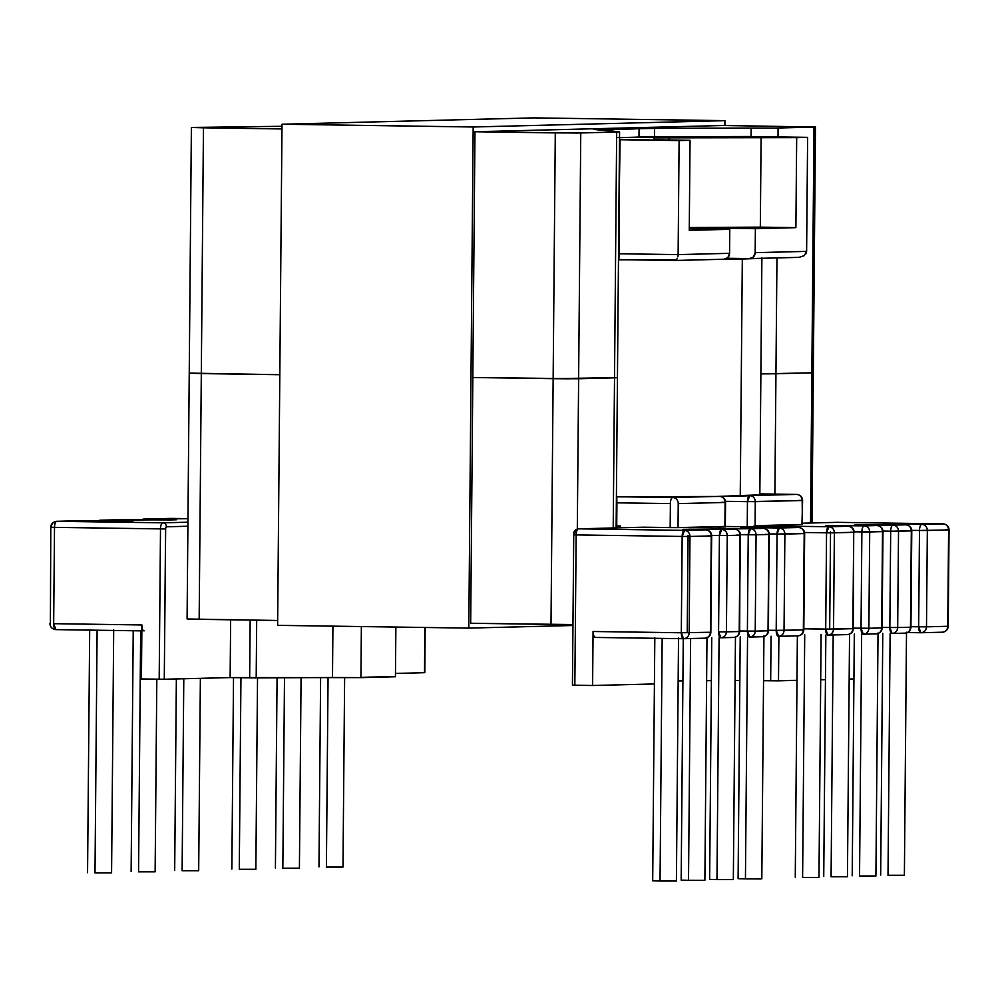 <?xml version="1.0" encoding="UTF-8"?>
<svg xmlns="http://www.w3.org/2000/svg" width="999" height="999" viewBox="0 0 999 999"><rect width="100%" height="100%" fill="white"/><g stroke="black" fill="none" stroke-linecap="round" stroke-linejoin="round"><path stroke-width="1.5" d="M187.088 618.98L277.672 620.479L199.163 619.33L201.311 373.576L199.163 619.33L187.088 618.98L189.236 373.214L279.807 374.712L190.709 373.127M470.679 623.264L572.951 624.55L550.998 624.425L553.146 378.671L617.307 377.61L578.621 378.746L577.31 529.008L578.621 378.746L472.827 377.51L553.146 378.671L550.998 624.425L470.679 623.264L474.962 131.743L723.064 125.499L815.459 127.023L778.084 128.022L778.009 136.925L778.084 128.022L638.823 128.309A135.652 1.898 -179.5 0 1 639.073 128.421A135.652 1.898 -179.5 0 1 593.781 129.445L603.121 129.708L619.13 131.98L576.548 133.029L474.962 131.743L723.064 125.499L815.459 127.023L778.084 128.022L654.57 128.409L654.495 136.838L654.57 128.409L593.781 129.445L619.58 131.893L580.756 132.979L578.621 378.746L614.522 377.834L613.211 527.971L616.67 132.08L614.522 377.834L568.081 378.796L553.146 378.671L555.294 132.904L474.962 131.743L470.679 623.264M760.876 373.901L813.323 372.777L775.948 373.776L774.887 494.105L775.948 373.776L760.876 373.901L811.85 372.877L810.539 523.014L813.998 127.11L811.85 372.877L760.876 373.901M619.58 131.893L617.444 377.659L614.522 377.834L617.444 377.659L616.133 527.897M751.036 136.526L751.111 128.097L751.036 136.526M776.96 257.904L775.948 373.776L776.96 257.904M281.955 128.946L191.383 127.46L281.98 126.299L191.383 127.46L203.459 127.81L201.311 373.576L189.236 373.214L279.807 374.712L201.311 373.576L203.459 127.81L281.955 128.946M815.459 127.023L813.323 372.777L811.85 372.877L813.323 372.777L812.012 522.976M472.827 377.51L553.146 378.671L472.827 377.51M578.621 378.746L580.756 132.979L555.294 132.904L553.146 378.671L578.621 378.746M473.176 126.985L724.924 120.654L533.753 117.882L282.005 124.226L473.176 126.985L282.005 124.226L277.622 625.349L468.806 628.109L277.622 625.349L282.005 124.226L533.753 117.882L724.924 120.654L724.887 125.524L724.924 120.654L473.176 126.985L468.806 628.109L473.176 126.985M572.951 625.499L468.806 628.109L572.951 625.499M94.992 872.926L97.115 630.219L94.992 872.926L111.576 872.914L94.992 872.926M138.561 871.827L140.659 630.856L138.561 871.827L155.132 871.815L138.561 871.827M182.118 870.728L183.791 678.758L182.118 870.728L198.689 870.716L182.118 870.728M239.285 869.292L240.946 677.747L239.285 869.292L255.856 869.28L239.285 869.292M282.842 868.193L284.503 677.759L282.842 868.193L299.413 868.181L282.842 868.193M326.398 867.095L328.059 677.522L326.398 867.095L342.982 867.095L326.398 867.095M747.552 637.025L745.441 878.883L760.913 878.933L745.441 878.883L747.552 637.025M719.08 637.749L716.97 879.607L733.341 879.595L716.97 879.607L719.08 637.749M690.621 638.536L688.511 880.319L703.983 880.369L688.511 880.319L690.621 638.536M662.162 638.398L660.039 881.031L676.41 881.031L660.039 881.031L662.162 638.398M802.609 877.447L804.719 634.74L802.609 877.447L818.98 877.434L802.609 877.447M831.081 876.735L833.191 634.952L831.081 876.735L847.439 876.722L831.081 876.735M859.54 876.011L861.65 634.165L859.54 876.011L875.911 875.998L859.54 876.011M888.011 875.299L890.121 633.441L888.011 875.299L904.382 875.286L888.011 875.299M618.518 253.758A258.404 3.609 0.5 0 0 619.093 253.758L619.517 139.298L679.108 140.584L654.47 139.798L653.833 137.825L656.243 137.7L807.617 137.35L748.601 136.501L641.033 136.801A137.899 1.923 -179.5 0 1 616.62 137.575M674.924 260.477L724.163 259.24A6.006 5.544 -91.4 0 1 723.963 259.24L727.896 257.542L729.57 253.321L729.769 229.308L689.26 230.332L690.047 140.31L654.47 139.798L654.47 137.974L653.708 137.862L796.678 137.625L795.891 227.647L755.381 228.671L689.285 227.735L699.337 227.859L699.325 228.871L699.337 227.859L755.381 228.671L755.169 252.672L753.508 256.893L749.575 258.591L727.06 258.266L749.575 258.591A6.006 5.544 88.6 0 0 755.169 252.672L806.618 251.373L807.617 137.35L796.678 137.625L795.891 227.647L755.381 228.671L755.169 252.672L806.618 251.373L807.617 137.35L748.601 136.501L619.53 137.537M834.377 532.829L833.541 629.158L852.859 628.671L853.708 532.342L826.548 532.817L825.711 629.133L803.82 628.821L833.541 629.158L834.377 532.829C834.09 529.183 832.254 527.16 828.883 526.748L848.213 526.261L831.318 525.586L864.21 525.861L877.022 525.536L860.127 524.862L893.019 525.137L905.831 524.812L888.948 524.138L943.106 523.876L837.1 522.34L802.422 523.214L837.1 522.34L943.106 523.876A6.006 2.285 -89.2 0 1 943.131 523.876C946.465 524.288 948.301 526.311 948.6 529.957L927.334 530.494L926.498 626.823L947.751 626.286L948.6 529.957L948.213 626.261L926.498 626.823L927.334 530.494L919.492 530.469L918.655 626.798L910.938 626.685L926.498 626.823L918.655 626.798L920.891 632.742A6.006 2.285 -89.2 0 1 920.853 632.742A6.006 2.285 -89.2 0 1 918.655 626.798L919.492 530.469L948.6 529.957A6.006 5.544 -91.4 0 0 943.106 523.876L921.84 524.413A6.006 5.544 88.6 0 1 927.334 530.494A6.006 5.544 -91.4 0 0 921.84 524.413A6.006 2.285 90.8 0 0 919.492 530.469A6.006 2.285 -89.2 0 1 921.84 524.413L906.58 524.188A6.006 2.285 90.8 0 0 905.581 524.812A6.006 2.285 -89.2 0 1 906.58 524.188L888.948 524.138A6.006 5.544 88.6 0 1 890.996 524.6A6.006 5.544 -91.4 0 0 888.948 524.138L883.228 524.288A6.006 5.544 88.6 0 1 884.527 524.475A6.006 5.544 -91.4 0 0 883.228 524.288L905.831 524.812A6.006 2.285 -89.2 0 1 905.868 524.812C909.202 525.224 911.026 527.247 911.325 530.894L898.526 531.218L897.676 627.547L910.489 627.222L911.325 530.894L910.938 627.197L897.676 627.547L898.526 531.218L890.683 531.193L889.847 627.522L882.129 627.409L897.676 627.547L889.847 627.522L892.082 633.466A6.006 2.285 -89.2 0 1 892.045 633.466A6.006 2.285 -89.2 0 1 889.847 627.522L890.683 531.193L911.325 530.894A6.006 5.544 -91.4 0 0 905.831 524.812L893.019 525.137A6.006 5.544 88.6 0 1 898.526 531.218A6.006 5.544 -91.4 0 0 893.019 525.137A6.006 2.285 90.8 0 0 890.683 531.193A6.006 2.285 -89.2 0 1 893.019 525.137L877.759 524.912A6.006 2.285 90.8 0 0 876.76 525.536A6.006 2.285 -89.2 0 1 877.759 524.912L860.127 524.862A6.006 5.544 88.6 0 1 862.187 525.324A6.006 5.544 -91.4 0 0 860.127 524.862L854.42 525.012A6.006 5.544 88.6 0 1 855.718 525.199A6.006 5.544 -91.4 0 0 854.42 525.012L877.022 525.536A6.006 2.285 -89.2 0 1 877.047 525.536L877.022 525.536C880.381 525.949 882.217 527.971 882.517 531.618L869.704 531.943L868.868 628.271L881.68 627.946L882.517 531.618L882.129 627.921L868.868 628.271L869.704 531.943L861.875 531.918L861.038 628.246L853.321 628.134L868.868 628.271L861.038 628.246L863.273 634.19A6.006 2.285 -89.2 0 1 863.236 634.19A6.006 2.285 -89.2 0 1 861.038 628.246L861.875 531.918L882.517 531.618A6.006 5.544 -91.4 0 0 877.022 525.536L864.21 525.861A6.006 5.544 88.6 0 1 869.704 531.943A6.006 5.544 -91.4 0 0 864.21 525.861A6.006 2.285 90.8 0 0 861.875 531.918A6.006 2.285 -89.2 0 1 864.21 525.861L848.95 525.636A6.006 2.285 90.8 0 0 847.951 526.261A6.006 2.285 -89.2 0 1 848.95 525.636L831.318 525.586A6.006 5.544 88.6 0 1 833.378 526.048A6.006 5.544 -91.4 0 0 831.318 525.586L825.611 525.736A6.006 5.544 88.6 0 1 826.91 525.924A6.006 5.544 -91.4 0 0 825.611 525.736L848.213 526.261L828.883 526.748L755.082 525.686L828.883 526.748L826.548 532.817A6.006 2.285 -89.2 0 1 828.883 526.748A6.006 5.544 88.6 0 1 834.377 532.829L853.708 532.342L853.321 628.646L825.711 629.133L827.946 635.077A6.006 2.285 -89.2 0 1 827.909 635.077A6.006 2.285 -89.2 0 1 825.711 629.133L826.548 532.817L834.377 532.829M911.762 530.357L919.492 530.469L911.762 530.357M882.954 531.081L890.683 531.193L882.954 531.081M854.145 531.805L861.875 531.918L854.145 531.805M853.92 678.933L849.175 679.045L853.92 678.933M825.461 679.645L820.703 679.77L825.461 679.645M796.99 680.356L763.548 680.706L778.496 680.831L778.883 636.313L778.496 680.831L796.99 680.356M739.834 680.431L735.077 680.469L739.834 680.431M711.375 680.656L706.618 680.694L711.375 680.656M682.904 680.881L678.159 680.918L682.904 680.881M707.991 535.789L711.7 535.901L710.414 632.255L681.306 632.767L593.069 631.493L592.607 685.501L654.42 683.953L592.607 685.501L572.427 685.177L592.607 685.501L593.069 631.493L681.306 632.767L682.155 536.451L576.161 534.915L574.837 685.252L576.161 534.915L682.155 536.451L681.306 632.767L710.414 632.255L711.251 535.939L689.984 536.463L689.148 632.792L689.984 536.463L682.155 536.451A6.006 2.285 -89.2 0 1 684.49 530.382L705.756 529.845L688.873 529.17L721.765 529.445L734.565 529.12L717.682 528.446L750.574 528.721L763.373 528.396L746.49 527.722L798.701 527.509L724.899 526.448L676.723 527.634L643.543 527.21L578.496 528.846L684.49 530.382L578.496 528.846A6.006 2.285 90.8 0 0 576.161 534.915L573.738 534.84L574.55 532.867M755.843 495.442L796.665 494.418L759.827 493.881L796.665 494.418L755.843 495.442M724.163 259.24A6.006 5.544 -91.4 0 0 729.57 253.321L678.121 254.608L619.093 253.758L619.318 228.546A258.404 3.609 -179.5 0 1 618.743 228.546L620.092 139.735L679.108 140.584L678.121 254.608L729.57 253.321L729.769 229.308L689.26 230.332L690.047 140.31L679.108 140.584L678.121 254.608L619.093 253.758L618.468 259.665L674.849 260.477L677.122 258.816L676.048 260.077M360.926 677.622L361.376 626.56L360.926 677.622L230.132 677.584L164.286 679.245L141.433 678.97L159.191 679.233L160.502 528.896L54.508 527.36L53.671 623.676L141.908 624.962L141.433 678.97L141.908 624.962L53.671 623.676L54.508 527.36L51.249 527.222A6.006 5.544 88.6 0 1 56.843 521.303L162.837 522.827L187.937 522.202L162.837 522.827L56.843 521.303A6.006 2.285 90.8 0 0 54.508 527.36L160.502 528.896A6.006 2.285 -89.2 0 1 162.837 522.827A6.006 2.285 90.8 0 0 160.502 528.896L159.191 679.233L164.286 679.245L165.659 528.096L166.408 526.785L187.899 526.248L166.408 526.785A3.896 3.609 -91.4 0 0 162.837 522.827A3.896 3.609 88.6 0 1 166.408 526.785A2.098 0.799 -89.2 0 0 165.597 528.908L160.502 528.896L165.597 528.908L164.286 679.245L230.132 677.584L230.644 619.792L230.132 677.584L256.194 677.909L256.693 620.167L256.194 677.909L332.492 677.509L332.929 626.148L332.492 677.509L360.926 677.622A137.899 1.923 0.5 0 1 395.442 676.748L360.926 677.622M395.879 627.06L395.442 676.748L395.879 627.06M798.9 500.362L802.609 500.474L801.947 524.5L755.082 525.686L755.281 501.673L802.16 500.499L802.409 524.475L755.082 525.686L755.281 501.673L725.474 501.336L747.452 501.66L747.227 526.76L747.452 501.66A6.006 2.285 -89.2 0 1 749.25 495.779M804.57 532.492L826.548 532.817L804.57 532.492M669.043 137.6L669.018 140.01L669.043 137.6M771.053 636.213L770.666 680.806L771.053 636.213M795.891 227.647L689.285 227.51L760.326 227.135L761.101 137.113L760.326 227.135L795.891 227.647M749.774 258.591L799.025 257.355L804.295 255.619L806.618 251.373L805.968 253.734M753.77 526.161L751.822 527.46L753.77 526.161M729.769 229.308L689.273 228.721L729.769 229.308M721.84 502.297L725.561 502.41L725.349 526.873L678.021 527.622L678.234 503.621L725.099 502.435L724.899 526.448L798.701 527.509L779.382 527.996A6.006 5.544 88.6 0 1 784.877 534.078L784.04 630.406L803.358 629.919L804.195 533.591L777.047 534.053L776.198 630.381L768.493 630.269L784.04 630.406L784.877 534.078L804.195 533.591L803.358 629.919C802.996 633.553 801.136 635.526 797.751 635.839A6.006 5.544 -91.4 0 0 797.964 635.839L797.751 635.839M765.609 534.34L769.33 534.453L768.031 630.806L755.232 631.131L747.389 631.106L748.226 534.777A6.006 2.285 -89.2 0 1 750.574 528.721L748.226 534.777L740.496 534.665L756.068 534.802L755.232 631.131L768.031 630.806L768.868 534.477L748.226 534.777L747.389 631.106L739.672 630.993L755.232 631.131L756.068 534.802C755.768 531.156 753.933 529.133 750.574 528.721L683.154 529.32L705.756 529.845L684.49 530.382L682.155 536.451L689.984 536.463C689.685 532.817 687.861 530.794 684.49 530.382A6.006 5.544 88.6 0 1 689.984 536.463L711.251 535.939A6.006 5.544 -91.4 0 0 705.756 529.845C709.115 530.257 710.951 532.28 711.251 535.939L710.863 632.23C710.664 635.614 708.703 637.599 705.007 638.174L704.807 638.174A6.006 5.544 -91.4 0 0 710.414 632.255C710.052 635.901 708.179 637.874 704.807 638.174M736.8 535.064L740.509 535.177L739.223 631.53L740.059 535.202L727.26 535.526L726.41 631.855L739.223 631.53C738.86 635.177 736.987 637.15 733.616 637.449A6.006 5.544 -91.4 0 0 733.828 637.449L733.616 637.449M720.741 637.774L720.816 637.774A6.006 2.285 -89.2 0 1 720.779 637.774A6.006 2.285 -89.2 0 1 718.581 631.83L726.41 631.855L727.26 535.526L719.417 535.501L718.581 631.83L721.016 637.774A6.006 5.544 88.6 0 1 720.816 637.774C724.188 637.462 726.061 635.489 726.41 631.855A6.006 5.544 88.6 0 1 721.016 637.774L733.828 637.449A6.006 5.544 -91.4 0 0 739.223 631.53L718.581 631.83L719.417 535.501A6.006 2.285 -89.2 0 1 721.765 529.445L719.417 535.501L727.26 535.526C726.96 531.88 725.124 529.857 721.765 529.445A6.006 5.544 88.6 0 1 727.26 535.526L740.059 535.202A6.006 5.544 -91.4 0 0 734.565 529.12L734.565 529.12C737.936 529.532 739.76 531.555 740.059 535.202L739.672 631.505C739.472 634.889 737.524 636.875 733.828 637.449M711.688 535.389L719.417 535.501L711.688 535.389M748.189 528.184A6.006 2.285 90.8 0 0 748.151 528.184L740.771 527.872A6.006 5.544 88.6 0 1 742.07 528.059A6.006 5.544 -91.4 0 0 740.771 527.872L746.49 527.722A6.006 5.544 88.6 0 1 748.551 528.184A6.006 5.544 -91.4 0 0 746.49 527.722L764.123 527.772A6.006 2.285 90.8 0 0 763.124 528.396A6.006 2.285 -89.2 0 1 764.123 527.772L779.382 527.996C782.754 528.396 784.577 530.432 784.877 534.078L777.047 534.053A6.006 2.285 -89.2 0 1 779.382 527.996L777.047 534.053L769.305 533.941L777.047 534.053L776.198 630.381L778.646 636.326A6.006 5.544 88.6 0 1 778.433 636.326C781.805 636.013 783.678 634.04 784.04 630.406A6.006 5.544 88.6 0 1 778.646 636.326L797.964 635.839A6.006 5.544 -91.4 0 0 803.358 629.919L776.198 630.381A6.006 2.285 -89.2 0 0 778.396 636.326A6.006 2.285 -89.2 0 1 778.396 636.326L778.646 636.326M616.695 496.728L616.72 525.924L620.429 525.973L620.416 527.797L620.429 525.973L616.146 525.924A258.404 3.609 0.5 0 0 616.72 525.924L616.92 502.822A258.404 3.609 -179.5 0 1 616.346 502.822M572.427 685.177L573.738 534.84L576.161 534.915A6.006 2.285 -89.2 0 1 578.496 528.846L643.543 527.21L670.179 527.597L670.391 503.596A6.006 2.285 -89.2 0 1 672.739 497.539A6.006 2.285 90.8 0 0 670.391 503.596L616.92 502.822L670.391 503.596L670.179 527.597L678.021 527.622L678.234 503.621A6.006 5.544 -91.4 0 0 672.739 497.539L625.324 496.853L672.739 497.539L713.561 496.503L672.739 497.539A6.006 5.544 88.6 0 1 678.234 503.621L725.099 502.435L724.899 526.448L798.701 527.509A6.006 2.285 -89.2 0 1 798.738 527.509C802.547 528.109 804.52 530.119 804.657 533.566L803.808 629.894C803.608 633.279 801.66 635.264 797.964 635.839M683.741 638.711L683.503 638.711A6.006 2.285 -89.2 0 1 681.306 632.767L683.541 638.711A6.006 2.285 -89.2 0 1 683.503 638.711L595.267 637.437A6.006 2.285 90.8 0 0 595.304 637.437A6.006 2.285 90.8 0 1 593.069 631.493L593.706 635.714L595.304 637.437L683.741 638.711A6.006 5.544 88.6 0 1 683.541 638.711C686.912 638.411 688.786 636.438 689.148 632.792A6.006 5.544 88.6 0 1 683.741 638.711L705.007 638.174M616.47 525.924L616.458 527.897L616.47 525.924M616.708 525.924L616.695 527.884L616.708 525.924M652.697 880.818L660.039 881.031L652.697 880.818L654.82 637.762M681.168 880.107L688.511 880.319L681.168 880.107L683.279 638.711M709.64 879.382L716.97 879.607L709.64 879.382L711.75 637.649M738.099 878.67L745.441 878.883L738.099 878.67L740.209 636.912M677.846 256.893L678.121 254.608L677.846 256.893M618.881 259.278L619.093 253.758M674.849 260.477L618.818 259.578M424.887 627.484L424.5 672.689L395.467 673.426L424.787 672.677L424.887 627.484M250.162 620.079L249.663 677.871L250.162 620.079M142.058 627.247L141.908 624.962A6.006 2.285 -89.2 0 0 144.106 630.906M171.129 518.419A6.006 2.285 90.8 0 0 171.091 518.419L187.974 518.668L144.081 519.105L176.386 519.78L127.847 519.505L100.749 520.192L133.067 520.866L56.843 521.303A6.006 5.544 -91.4 0 0 56.643 521.303C52.947 521.878 50.999 523.863 50.787 527.247L54.508 527.36A6.006 2.285 -89.2 0 1 56.843 521.303L84.515 520.604A6.006 5.544 -91.4 0 0 84.103 520.616M187.974 518.668L171.091 518.419A6.006 2.285 90.8 0 0 171.054 518.419L171.091 518.419A6.006 5.544 -91.4 0 0 170.854 518.419L144.081 519.105A6.006 2.285 90.8 0 0 143.069 519.73L143.868 519.105A6.006 5.544 88.6 0 1 144.081 519.105L169.056 519.468A6.006 2.285 90.8 0 0 168.157 519.955A6.006 2.285 -89.2 0 1 169.056 519.468L176.386 519.78A6.006 5.544 -91.4 0 0 175.986 519.78M141.571 519.705A6.006 5.544 88.6 0 1 143.868 519.105L170.854 518.419M800.936 533.454L804.657 533.566M798.701 527.509C802.072 527.922 803.908 529.945 804.195 533.591A6.006 5.544 -91.4 0 0 798.701 527.509M850.436 532.205L853.708 532.342A6.006 5.544 -91.4 0 0 848.213 526.261A6.006 2.285 -89.2 0 1 848.238 526.261L848.213 526.261C851.573 526.673 853.408 528.696 853.708 532.342L853.321 628.646C853.109 632.03 851.16 634.015 847.464 634.59A6.006 5.544 -91.4 0 0 852.859 628.671A6.006 5.544 88.6 0 1 847.264 634.59A6.006 5.544 -91.4 0 0 847.464 634.59L828.146 635.077A6.006 5.544 88.6 0 1 827.946 635.077L827.909 635.077C831.318 634.777 833.178 632.804 833.541 629.158A6.006 5.544 88.6 0 1 828.146 635.077M55.869 629.62L141.846 630.869L55.894 629.62A6.006 2.285 90.8 0 0 55.894 629.62L53.671 623.676A6.006 2.285 90.8 0 0 55.869 629.62A6.006 5.544 88.6 0 1 55.819 629.62L55.869 629.62C52.06 629.033 50.087 627.01 49.95 623.576L50.4 623.538A6.006 5.544 88.6 0 0 50.4 623.601M749.824 637.05L749.625 637.05A6.006 2.285 -89.2 0 1 749.587 637.05L749.562 637.05A6.006 2.285 -89.2 0 1 747.389 631.106L749.824 637.05A6.006 5.544 88.6 0 1 749.625 637.05C752.996 636.738 754.869 634.765 755.232 631.131A6.006 5.544 88.6 0 1 749.824 637.05L762.637 636.725A6.006 5.544 -91.4 0 0 768.031 630.806L768.031 630.806C767.669 634.452 765.808 636.425 762.424 636.725A6.006 5.544 -91.4 0 0 762.637 636.725L762.424 636.725M879.257 531.48L882.966 531.593L882.129 627.921C881.917 631.306 879.969 633.291 876.273 633.865A6.006 5.544 -91.4 0 0 881.68 627.946A6.006 5.544 88.6 0 1 876.073 633.865A6.006 5.544 -91.4 0 0 876.273 633.865L863.473 634.19A6.006 5.544 88.6 0 1 863.273 634.19L863.236 634.19C866.645 633.878 868.506 631.905 868.868 628.271A6.006 5.544 88.6 0 1 863.473 634.19M945.329 529.82L949.05 529.932L948.213 626.261C948.001 629.645 946.053 631.63 942.357 632.205A6.006 5.544 -91.4 0 0 947.751 626.286A6.006 5.544 88.6 0 1 942.157 632.205A6.006 5.544 -91.4 0 0 942.357 632.205L921.09 632.742A6.006 5.544 88.6 0 1 920.891 632.742L920.891 632.742C924.262 632.429 926.135 630.456 926.498 626.823A6.006 5.544 88.6 0 1 921.09 632.742M908.066 530.756L911.775 530.869L910.938 627.197C910.738 630.581 908.778 632.567 905.082 633.141A6.006 5.544 -91.4 0 0 910.489 627.222A6.006 5.544 88.6 0 1 904.882 633.141A6.006 5.544 -91.4 0 0 905.082 633.141L892.282 633.466A6.006 5.544 88.6 0 1 892.082 633.466L892.082 633.466C895.454 633.154 897.314 631.181 897.676 627.547A6.006 5.544 88.6 0 1 892.282 633.466M705.831 529.857L705.756 529.845A6.006 2.285 -89.2 0 1 705.794 529.845C709.59 530.444 711.563 532.467 711.7 535.901M690.559 529.632A6.006 2.285 90.8 0 0 690.521 529.632A6.006 2.285 90.8 0 0 690.496 529.632L705.794 529.845M684.452 529.507A6.006 5.544 -91.4 0 0 683.154 529.32A6.006 5.544 88.6 0 1 684.452 529.507M690.921 529.632A6.006 5.544 -91.4 0 0 688.873 529.17A6.006 5.544 88.6 0 1 690.921 529.632M705.506 529.845A6.006 2.285 -89.2 0 1 706.493 529.233A6.006 2.285 90.8 0 0 705.506 529.845M734.652 529.133L734.602 529.12A6.006 2.285 -89.2 0 1 734.602 529.12C738.398 529.72 740.371 531.73 740.509 535.177M734.602 529.12L719.342 528.908A6.006 2.285 90.8 0 0 719.342 528.908A6.006 2.285 90.8 0 0 719.305 528.908M713.261 528.783A6.006 5.544 -91.4 0 0 711.962 528.596A6.006 5.544 88.6 0 1 713.261 528.783M719.742 528.908A6.006 5.544 -91.4 0 0 717.682 528.446A6.006 5.544 88.6 0 1 719.742 528.908M734.315 529.12A6.006 2.285 -89.2 0 1 735.314 528.496A6.006 2.285 90.8 0 0 734.315 529.12M763.461 528.396L750.574 528.721A6.006 5.544 88.6 0 1 756.068 534.802L768.868 534.477A6.006 5.544 -91.4 0 0 763.373 528.396C766.745 528.808 768.581 530.831 768.868 534.477L768.481 630.781C768.281 634.165 766.333 636.151 762.637 636.725M763.411 528.396L748.151 528.184A6.006 2.285 90.8 0 0 748.114 528.184L763.373 528.396A6.006 2.285 -89.2 0 1 763.411 528.396C767.22 528.995 769.18 531.006 769.33 534.453M943.181 523.876L837.137 522.34A6.006 2.285 90.8 0 0 837.137 522.34A6.006 2.285 90.8 0 0 837.1 522.34A3.896 3.609 -91.4 0 0 836.975 522.34A3.896 3.609 88.6 0 1 837.1 522.34M883.016 524.413L890.609 524.6A6.006 2.285 90.8 0 0 890.609 524.6A6.006 2.285 90.8 0 0 890.571 524.6M905.918 524.812L905.868 524.812C909.664 525.412 911.637 527.422 911.775 530.869M861.825 525.324A6.006 2.285 90.8 0 0 861.787 525.324A6.006 2.285 90.8 0 0 861.762 525.324L854.207 525.149M877.097 525.536L877.047 525.536C880.856 526.136 882.829 528.146 882.966 531.593M848.288 526.273L825.399 525.874M907.542 632.542L920.816 632.742L907.542 632.542M56.643 521.303L109.49 520.966A6.006 2.285 -89.2 0 1 109.515 520.966L127.11 521.016A6.006 5.544 -91.4 0 0 126.736 521.028L126.736 521.028M84.553 520.604L126.91 521.016A6.006 5.544 88.6 0 1 127.11 521.016L133.067 520.866A6.006 5.544 -91.4 0 0 132.655 520.879M126.91 521.016L132.855 520.866A6.006 5.544 88.6 0 1 133.067 520.866L125.724 520.554A6.006 2.285 90.8 0 0 124.825 521.041A6.006 2.285 -89.2 0 1 125.724 520.554L100.749 520.192A6.006 2.285 90.8 0 0 99.738 520.816A6.006 2.285 -89.2 0 1 100.749 520.192A6.006 5.544 -91.4 0 0 100.549 520.192A6.006 5.544 88.6 0 1 100.749 520.192L127.847 519.505A6.006 5.544 -91.4 0 0 127.435 519.517M98.239 520.804A6.006 5.544 88.6 0 1 100.549 520.192L98.064 520.791M100.549 520.192L152.822 519.867A6.006 2.285 -89.2 0 1 152.847 519.867L170.442 519.93A6.006 5.544 -91.4 0 0 170.067 519.93L170.067 519.93M170.442 519.93L176.386 519.78A6.006 5.544 88.6 0 0 176.174 519.78L170.242 519.93A6.006 5.544 88.6 0 1 170.442 519.93M50.787 527.247L50.4 623.538M802.422 523.214L836.975 522.34A3.896 3.609 -91.4 0 0 836.837 522.352M574.85 532.704A3.896 3.609 88.6 0 1 578.359 528.846C574.999 529.445 573.463 531.443 573.738 534.84M725.561 502.41L725.561 502.41C725.424 498.963 723.451 496.953 719.642 496.353M719.605 496.353C722.976 496.765 724.812 498.788 725.099 502.435A6.006 5.544 -91.4 0 0 720.366 496.428M616.92 502.822L616.745 496.84M750.811 495.716A6.006 5.544 88.6 0 1 755.281 501.673C754.994 498.026 753.159 496.003 749.787 495.591L747.452 501.66L802.16 500.499A6.006 5.544 -91.4 0 0 796.665 494.418C800.037 494.817 801.86 496.853 802.16 500.499L802.409 524.475M796.752 494.418L796.665 494.418A6.006 2.285 -89.2 0 1 796.702 494.418C800.499 495.005 802.472 497.027 802.609 500.474M740.247 496.053L742.319 258.991A259.603 3.621 -179.5 0 1 715.921 259.44L742.319 258.991L740.247 496.053A259.603 3.621 0.5 0 0 759.827 494.842L716.345 496.478L616.395 496.84A259.603 3.621 0.5 0 0 740.247 496.053M676.448 259.728A259.603 3.621 -179.5 0 1 618.468 259.777L627.347 259.79M757.816 258.391A259.603 3.621 -179.5 0 1 742.319 258.991L757.816 258.391M639.073 128.434L638.998 137.025M189.236 373.214L191.383 127.46M89.685 629.645L87.562 872.701M133.229 630.744L131.131 871.603M176.361 678.945L174.688 870.516M233.516 677.634L231.855 869.068M277.073 677.797L275.412 867.981M320.617 677.572L318.968 866.882M763.935 635.814L761.812 878.87M735.464 636.525L733.341 879.595M706.992 637.25L704.882 880.306M678.533 637.961L676.41 881.031M797.377 635.851L795.266 877.234M825.848 635.052L823.738 876.51M854.32 634.065L852.209 875.798M882.779 633.329L880.668 875.087M906.505 632.23L904.382 875.286M878.034 632.941L875.911 875.998M849.562 633.666L847.439 876.722M821.103 634.377L818.98 877.434M344.63 677.547L342.982 867.095M301.074 677.672L299.413 868.181M257.53 677.896L255.856 869.28M200.374 678.333L198.689 870.716M156.818 679.195L155.132 871.815M113.699 629.857L111.576 872.914M830.531 531.855L829.694 628.171M688.086 535.439L687.237 631.755M690.521 529.632L682.941 529.458M719.342 528.908L711.75 528.733M748.151 528.184L740.559 528.009M943.131 523.876C946.94 524.475 948.913 526.485 949.05 529.932M890.609 524.6L905.868 524.812M861.787 525.324L877.047 525.536M848.238 526.261C852.047 526.86 854.02 528.871 854.157 532.317M170.242 519.93L127.872 519.505M141.396 519.705L143.868 519.105M425.187 627.484L424.787 672.677M643.418 527.21L578.359 528.846M759.827 493.881L796.702 494.418M759.827 494.842L761.887 257.792"/></g></svg>
